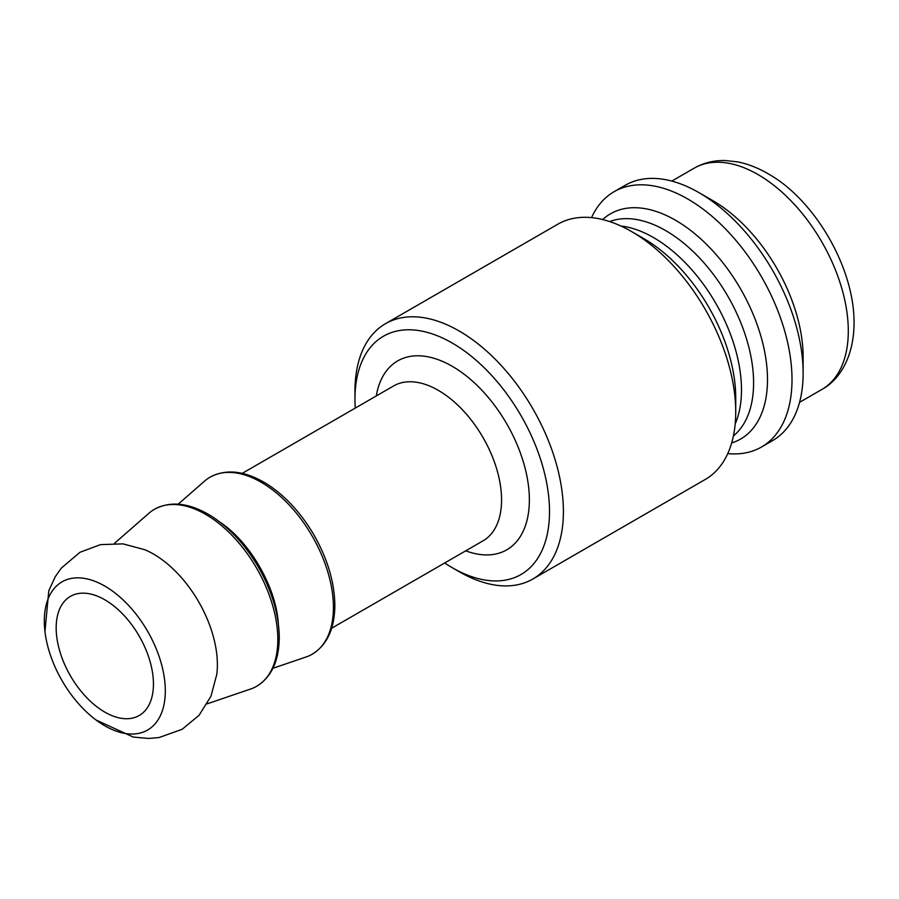 <?xml version="1.0" encoding="UTF-8"?>
<svg xmlns="http://www.w3.org/2000/svg" width="899" height="899" viewBox="0 0 899 899"><rect width="100%" height="100%" fill="white"/><g stroke="black" fill="none" stroke-linecap="round" stroke-linejoin="round"><path stroke-width="1.35" d="M452.231 567.685L459.175 571.697A147.402 85.102 -120 0 0 532.882 579.001A147.402 85.102 -120 0 0 563.403 511.52A147.402 85.102 -120 0 0 499.069 363.185A147.402 85.102 -120 0 0 385.48 323.696A147.402 85.102 -120 0 0 354.959 391.177L354.959 399.201A137.569 79.427 60 0 1 452.231 343.036A137.569 79.427 60 0 1 549.514 511.52A137.569 79.427 60 0 1 452.231 567.685A137.569 79.427 60 0 1 444.668 562.976M355.251 408.101A137.569 79.427 60 0 1 354.959 399.201M532.882 579.001L705.198 479.504A147.402 85.102 -120 0 0 735.73 412.034A147.402 85.102 -120 0 0 631.503 231.504A147.402 85.102 -120 0 0 557.807 224.211L385.48 323.696M631.503 231.504L643.763 238.583A130.063 75.089 60 0 1 735.73 397.875L735.73 412.034M727.763 453.59A147.402 85.102 -120 0 0 761.487 447.017A147.402 85.102 -120 0 0 792.008 379.535A147.402 85.102 -120 0 0 727.673 231.2A147.402 85.102 -120 0 0 614.084 191.712A147.402 85.102 -120 0 0 591.531 217.637M272.936 668.283L306.143 656.955A102.194 59.008 -120 0 0 312.245 654.18A102.194 59.008 -120 0 0 333.417 607.398A102.194 59.008 -120 0 0 288.804 504.553A102.194 59.008 -120 0 0 210.051 477.178A102.194 59.008 -120 0 0 204.601 481.077L178.182 504.17M761.487 447.017L772.601 440.6A147.402 85.102 -120 0 0 803.133 373.119L803.133 357.072A127.748 73.752 -120 0 0 712.806 200.623L698.905 192.6A147.402 85.102 -120 0 0 625.198 185.295L614.084 191.712M803.133 373.119A147.402 85.102 -120 0 0 698.905 192.6M207.197 703.838L250.551 689.05A102.194 59.008 -120 0 0 256.665 686.274A102.194 59.008 -120 0 0 277.825 639.56A102.194 59.008 -120 0 0 277.825 639.492A102.194 59.008 -120 0 0 233.223 536.647A102.194 59.008 -120 0 0 154.471 509.272A102.194 59.008 -120 0 0 149.009 513.172L114.521 543.322M96.058 720.009L133.277 737.068L148.672 738.461L159.078 737.54L182.182 729.28L199.05 715.323L210.962 696.231L216.783 674.43A90.406 52.198 -120 0 0 217.378 664.766A90.406 52.198 -120 0 0 144.784 549.716L122.994 543.861L100.508 544.637L79.989 552.267L61.278 568.134L55.277 576.697L48.793 590.722L44.95 631.491A85.562 49.4 -120 0 0 96.058 720.009A85.562 49.4 -120 0 0 165.315 690.87A85.562 49.4 -120 0 0 100.418 583.732A85.562 49.4 -120 0 0 44.95 631.491M153.448 684.027A68.785 39.713 -120 0 0 123.421 614.804A68.785 39.713 -120 0 0 70.414 596.374A68.785 39.713 -120 0 0 70.414 675.801A68.785 39.713 -120 0 0 139.199 715.514A68.785 39.713 -120 0 0 153.448 684.027M465.716 550.829A109.071 62.975 -120 0 0 529.365 499.889A109.071 62.975 -120 0 0 458.996 370.545A109.071 62.975 -120 0 0 376.288 395.942M735.191 423.935A124.309 71.774 -120 0 0 741.484 389.851A124.309 71.774 -120 0 0 620.928 226.02M609.657 221.57A124.309 71.774 60 0 1 703.119 261.879A124.309 71.774 60 0 1 753.598 382.862A124.309 71.774 60 0 1 733.415 435.925M731.662 442.971A130.063 75.089 -120 0 0 767.499 379.535A130.063 75.089 -120 0 0 705.176 243.033A130.063 75.089 -120 0 0 602.678 219.558M278.285 623.254C276.072 587.317 250.237 542.378 220.244 522.341M242.247 473.346L393.627 385.941A89.417 51.625 60 0 1 462.536 409.899A89.417 51.625 60 0 1 501.563 499.889A89.417 51.625 60 0 1 483.044 540.827L331.664 628.221M821.832 389.481C840.138 379.58 853.96 356.116 854.05 322.977C854.387 267.295 814.584 200.769 770.252 175.024C759.509 168.461 748.62 164.079 737.596 161.876L725.437 160.539C714.087 160.247 703.636 162.809 694.095 168.214A127.748 73.752 60 0 1 792.536 202.444A127.748 73.752 60 0 1 848.296 331.001A127.748 73.752 60 0 1 821.832 389.481L799.548 402.347M694.095 168.214L671.8 181.081M210.051 477.178C226.705 468.334 246.023 470.84 268.014 484.685C285.815 496.462 301.064 513.115 313.773 534.658C327.528 558.751 334.552 582.327 334.855 605.398C334.597 628.772 327.067 645.033 312.245 654.18M154.471 509.272C171.057 500.462 190.296 502.912 212.209 516.644C230.02 528.354 245.303 544.985 258.047 566.516C271.903 590.71 278.982 614.388 279.263 637.56C278.993 660.9 271.464 677.138 256.665 686.274"/></g></svg>
